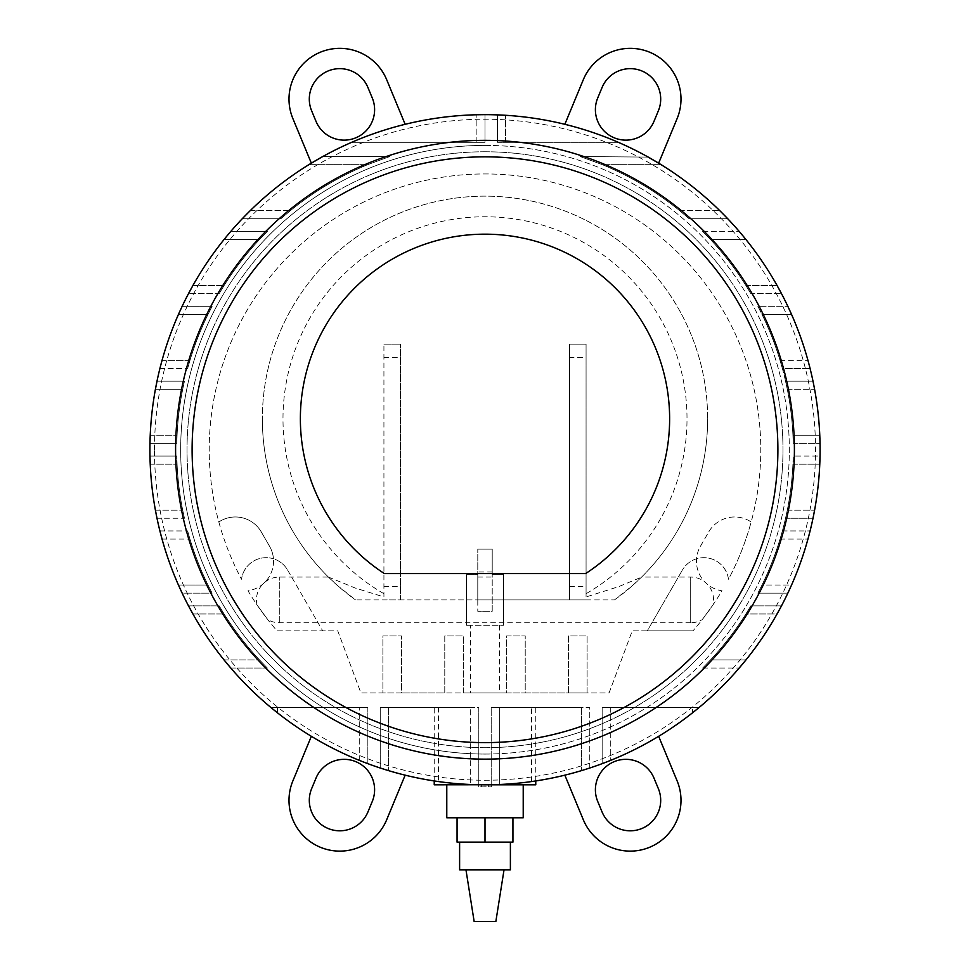 <?xml version="1.0" encoding="UTF-8"?>
<svg xmlns="http://www.w3.org/2000/svg" width="970" height="970" viewBox="0 0 970 970"><rect width="100%" height="100%" fill="white"/><g stroke="black" fill="none" stroke-linecap="round" stroke-linejoin="round"><path stroke-width="0.73" stroke-dasharray="4.85 3.64" d="M690.701 622.764L279.299 622.764A22.856 22.856 0 0 1 267.781 619.648L256.989 604.88A22.856 22.856 0 0 1 262.591 584.328L265.137 581.976A22.856 22.856 0 0 1 279.299 577.065L328.406 577.065L337.669 585.71L355.517 599.921L614.483 599.921L632.331 585.71L641.594 577.065L690.701 577.065A22.856 22.856 0 0 1 704.863 581.976L707.409 584.328A22.856 22.856 0 0 1 713.011 604.88L702.219 619.648A22.856 22.856 0 0 1 690.701 622.764L690.701 577.065L690.701 622.764M383.926 596.95L383.926 344.132L383.926 596.95L355.384 588.087L328.406 577.065M614.483 599.921A222.651 222.651 0 0 0 485 196.146A222.651 222.651 0 0 0 355.517 599.921M641.594 577.065L641.485 577.174A222.651 222.651 0 0 0 485 196.146A222.651 222.651 0 0 0 328.515 577.174A222.651 222.651 0 0 1 262.349 418.785M707.651 418.785A222.651 222.651 0 0 1 641.485 577.174L618.654 586.644L586.074 596.95L586.074 344.132L586.074 596.95M499.429 625.298L499.429 692.907L470.571 692.907L470.571 625.298L499.429 625.298L470.571 625.298M192.108 449.728A292.892 292.892 0 0 0 485 742.62A292.892 292.892 0 0 0 777.891 449.728A292.892 292.892 0 0 1 485 742.62A292.892 292.892 0 0 1 192.108 449.728A292.892 292.892 0 0 0 485 742.62A292.892 292.892 0 0 0 777.891 449.728A292.892 292.892 0 0 1 485 742.62A292.892 292.892 0 0 1 192.108 449.728A292.892 292.892 0 0 1 485 156.837A292.892 292.892 0 0 1 777.891 449.728A292.892 292.892 0 0 0 485 156.837A292.892 292.892 0 0 0 192.108 449.728A292.892 292.892 0 0 1 485 156.837A292.892 292.892 0 0 1 777.891 449.728A292.892 292.892 0 0 0 485 156.837A292.892 292.892 0 0 0 192.108 449.728M485 747.7A297.972 297.972 0 0 1 187.028 449.728A297.972 297.972 0 0 0 485 747.7A297.972 297.972 0 0 0 782.972 449.728A297.972 297.972 0 0 1 485 747.7M175.594 449.728A309.406 309.406 0 0 0 485 759.134A309.406 309.406 0 0 0 794.406 449.728A309.406 309.406 0 0 0 485 140.335A309.406 309.406 0 0 0 175.594 449.728A309.406 309.406 0 0 0 485 759.134A309.406 309.406 0 0 0 794.406 449.728A309.406 309.406 0 0 0 485 140.335A309.406 309.406 0 0 0 175.594 449.728A309.406 309.406 0 0 0 485 759.134A309.406 309.406 0 0 0 794.406 449.728A309.406 309.406 0 0 0 485 140.335A309.406 309.406 0 0 0 175.594 449.728A309.406 309.406 0 0 0 485 759.134A309.406 309.406 0 0 0 794.406 449.728A309.406 309.406 0 0 0 485 140.335A309.406 309.406 0 0 0 175.594 449.728M485 754.054A304.325 304.325 0 0 0 789.325 449.728A304.325 304.325 0 0 1 485 754.054A304.325 304.325 0 0 1 180.675 449.728A304.325 304.325 0 0 0 485 754.054M820.087 449.728A335.087 335.087 0 0 0 485 114.654A335.087 335.087 0 0 0 149.913 449.728A335.087 335.087 0 0 0 485 784.815A335.087 335.087 0 0 0 820.087 449.728A335.087 335.087 0 0 1 485 784.815A335.087 335.087 0 0 1 149.913 449.728M438.464 781.565L434.233 780.947A335.087 335.087 0 0 1 388.364 770.58A335.087 335.087 0 0 0 470.668 784.5A335.087 335.087 0 0 1 388.364 770.58L380.24 768.01L388.364 770.58A335.087 335.087 0 0 0 438.464 781.565L438.464 707.482L380.24 707.482L478.792 707.482L478.792 784.754L470.668 784.5A335.087 335.087 0 0 1 388.364 770.58A335.087 335.087 0 0 0 470.668 784.5L470.668 707.482L380.24 707.482L438.464 707.482M535.767 707.482L581.636 707.482L499.332 707.482L499.332 784.5A335.087 335.087 0 0 0 581.636 770.58A335.087 335.087 0 0 1 535.767 780.947L531.536 781.565A335.087 335.087 0 0 0 581.636 770.58A335.087 335.087 0 0 1 499.332 784.5L491.208 784.754L499.332 784.5A335.087 335.087 0 0 0 581.636 770.58A335.087 335.087 0 0 1 499.332 784.5L491.208 784.754L491.208 707.482L535.767 707.482L535.767 780.947M581.648 770.568L582.546 770.301M583.2 770.095L583.819 769.913L583.2 770.095M584.692 769.634L585.419 769.416L584.692 769.634M589.76 768.01L581.636 770.58L589.76 768.01L589.76 707.482L491.208 707.482L589.76 707.482L589.76 768.01M434.233 784.815L478.319 784.742A335.087 335.087 0 0 0 491.681 784.742L478.792 784.754L478.792 707.482L388.364 707.482L470.668 707.482L470.668 784.5M270.897 707.482L367.836 707.482L270.897 707.482L359.712 707.482L270.897 707.482L277.396 707.482L270.897 707.482L277.396 712.756A335.087 335.087 0 0 0 359.712 760.504A335.087 335.087 0 0 1 277.396 712.756L270.897 707.482L277.396 712.756A335.087 335.087 0 0 0 359.712 760.504A335.087 335.087 0 0 1 277.396 712.756L270.897 707.482L277.396 712.756A335.087 335.087 0 0 0 359.712 760.504L361.252 761.123M365.447 762.76L366.442 763.135M366.587 763.196L365.532 762.796M359.712 760.504L359.712 707.482L359.712 760.504A335.087 335.087 0 0 1 277.396 712.756L277.396 707.482L367.836 707.482L367.836 763.657L367.836 707.482L359.712 707.482L367.836 707.482L367.836 763.657L367.836 707.482L277.396 707.482L277.396 712.756M380.24 768.01L388.364 770.58L380.24 768.01L380.24 707.482L388.364 707.482L380.24 707.482L380.24 768.01M699.103 707.482L692.604 712.756A335.087 335.087 0 0 1 610.288 760.504A335.087 335.087 0 0 0 692.604 712.756L699.103 707.482L692.604 712.756A335.087 335.087 0 0 1 610.288 760.504A335.087 335.087 0 0 0 692.604 712.756L699.103 707.482L602.164 707.482L699.103 707.482L602.164 707.482L602.164 763.657L604.468 762.796L602.164 763.657L604.468 762.796L602.164 763.657L604.468 762.796L602.164 763.657L602.164 707.482L699.103 707.482L602.164 707.482L602.164 763.657L602.164 707.482L699.103 707.482L692.604 712.756A335.087 335.087 0 0 1 610.288 760.504A335.087 335.087 0 0 0 692.604 712.756L692.604 707.482L692.604 712.756M791.544 585.031A335.087 335.087 0 0 0 819.771 464.206A335.087 335.087 0 0 1 791.544 585.031L787.834 593.155L791.544 585.031A335.087 335.087 0 0 0 807.949 539.09A335.087 335.087 0 0 1 791.544 585.031L787.834 593.155L791.544 585.031A335.087 335.087 0 0 0 807.949 539.09A335.087 335.087 0 0 1 791.544 585.031L761.984 585.031L757.861 593.155L761.984 585.031A308.266 308.266 0 0 0 792.927 464.206A308.266 308.266 0 0 1 761.984 585.031A308.266 308.266 0 0 0 780.025 539.09L782.366 530.966L780.025 539.09A308.266 308.266 0 0 1 761.984 585.031L757.861 593.155L761.984 585.031A308.266 308.266 0 0 0 780.025 539.09L782.366 530.966L780.025 539.09A308.266 308.266 0 0 1 761.984 585.031L757.861 593.155L761.984 585.031L791.544 585.031M820.026 456.082L819.771 464.206A335.087 335.087 0 0 1 814.594 510.147A335.087 335.087 0 0 0 819.771 464.206A335.087 335.087 0 0 1 814.594 510.147A335.087 335.087 0 0 0 819.771 464.206L820.026 456.082L793.193 456.082L792.927 464.206A308.266 308.266 0 0 1 787.288 510.147A308.266 308.266 0 0 0 792.927 464.206L793.193 456.082L820.026 456.082M182.166 593.155L178.456 585.031A335.087 335.087 0 0 1 162.051 539.09A335.087 335.087 0 0 0 178.456 585.031L182.166 593.155L178.456 585.031A335.087 335.087 0 0 1 162.051 539.09A335.087 335.087 0 0 0 178.456 585.031A335.087 335.087 0 0 1 162.051 539.09A335.087 335.087 0 0 0 178.456 585.031L182.166 593.155L212.139 593.155L208.016 585.031A308.266 308.266 0 0 1 189.975 539.09L187.634 530.966L189.975 539.09A308.266 308.266 0 0 0 208.016 585.031L212.139 593.155L208.016 585.031A308.266 308.266 0 0 1 189.975 539.09L187.634 530.966L189.975 539.09A308.266 308.266 0 0 0 208.016 585.031L212.139 593.155L208.016 585.031A308.266 308.266 0 0 1 189.975 539.09L187.634 530.966L189.975 539.09A308.266 308.266 0 0 0 208.016 585.031L212.139 593.155L182.166 593.155M160.511 533.306L160.256 532.324M809.744 532.324L809.489 533.306L809.744 532.324M157.007 518.271L155.406 510.147A335.087 335.087 0 0 1 150.229 464.206L149.974 456.082L176.807 456.082L177.073 464.206A308.266 308.266 0 0 0 182.712 510.147L184.458 518.271L182.712 510.147A308.266 308.266 0 0 1 177.073 464.206L176.807 456.082L177.073 464.206A308.266 308.266 0 0 0 182.712 510.147A308.266 308.266 0 0 1 177.073 464.206L176.807 456.082L149.974 456.082L176.807 456.082L149.974 456.082L176.807 456.082L149.974 456.082L150.229 464.206A335.087 335.087 0 0 0 155.406 510.147L157.007 518.271L155.406 510.147A335.087 335.087 0 0 1 150.229 464.206A335.087 335.087 0 0 0 155.406 510.147A335.087 335.087 0 0 1 150.229 464.206A335.087 335.087 0 0 0 155.406 510.147L157.007 518.271L184.458 518.271L182.712 510.147A308.266 308.266 0 0 1 177.073 464.206A308.266 308.266 0 0 0 182.712 510.147L184.458 518.271L157.007 518.271M230.799 668.039L224.034 659.915A335.087 335.087 0 0 1 192.933 613.974A335.087 335.087 0 0 0 224.034 659.915L230.799 668.039L224.034 659.915A335.087 335.087 0 0 1 192.933 613.974A335.087 335.087 0 0 0 224.034 659.915A335.087 335.087 0 0 1 192.933 613.974A335.087 335.087 0 0 0 224.034 659.915L230.799 668.039L267.356 668.039L259.511 659.915A308.266 308.266 0 0 1 224.131 613.974L219.196 605.85L224.131 613.974A308.266 308.266 0 0 0 259.511 659.915L267.356 668.039L259.511 659.915A308.266 308.266 0 0 1 224.131 613.974L219.196 605.85L224.131 613.974A308.266 308.266 0 0 0 259.511 659.915L267.356 668.039L259.511 659.915A308.266 308.266 0 0 1 224.131 613.974L219.196 605.85L224.131 613.974A308.266 308.266 0 0 0 259.511 659.915L267.356 668.039L230.799 668.039M745.966 659.915L710.489 659.915L745.966 659.915L710.489 659.915L745.966 659.915L710.489 659.915L702.644 668.039L710.489 659.915L745.966 659.915L739.201 668.039L745.966 659.915A335.087 335.087 0 0 0 777.067 613.974A335.087 335.087 0 0 1 745.966 659.915L739.201 668.039L745.966 659.915A335.087 335.087 0 0 0 777.067 613.974A335.087 335.087 0 0 1 745.966 659.915A335.087 335.087 0 0 0 777.067 613.974L745.869 613.974L750.804 605.85L745.869 613.974A308.266 308.266 0 0 1 710.489 659.915A308.266 308.266 0 0 0 745.869 613.974L750.804 605.85L745.869 613.974A308.266 308.266 0 0 1 710.489 659.915L702.644 668.039L710.489 659.915A308.266 308.266 0 0 0 745.869 613.974L750.804 605.85L745.869 613.974A308.266 308.266 0 0 1 710.489 659.915L702.644 668.039L710.489 659.915A308.266 308.266 0 0 0 745.869 613.974L777.067 613.974M564.843 775.163A335.087 335.087 0 0 0 658.654 736.303A335.087 335.087 0 0 1 564.843 775.163L583.322 819.771A50.767 50.767 0 0 0 649.657 847.259A50.767 50.767 0 0 0 677.133 780.923L658.654 736.303M311.346 736.303A335.087 335.087 0 0 0 405.157 775.163A335.087 335.087 0 0 1 311.346 736.303L292.867 780.923A50.767 50.767 0 0 0 320.342 847.259A50.767 50.767 0 0 0 386.678 819.771L405.157 775.163M812.993 518.271L814.594 510.147L812.993 518.271L785.542 518.271L787.288 510.147A308.266 308.266 0 0 0 792.927 464.206A308.266 308.266 0 0 1 787.288 510.147L785.542 518.271L812.993 518.271M434.233 780.947L434.233 707.482M446.782 784.815L523.218 784.815L446.782 784.815M459.61 842.13L510.39 842.13L459.61 842.13M465.964 869.835L504.036 869.835L465.964 869.835M384.35 573.561A184.615 184.615 0 0 1 485 234.17A184.615 184.615 0 0 1 585.65 573.561L384.35 573.561M495.852 921.5L474.148 921.5M459.61 869.835L510.39 869.835M485 151.769A297.972 297.972 0 0 0 187.028 449.728A297.972 297.972 0 0 1 485 151.769A297.972 297.972 0 0 1 782.972 449.728A297.972 297.972 0 0 0 485 151.769M485 842.13L457.064 842.13L457.064 817.807L485 817.807L485 842.13L512.936 842.13L512.936 817.807L485 817.807L512.936 817.807M485 817.807L457.064 817.807M446.782 817.807L523.218 817.807M485 145.403A304.325 304.325 0 0 1 789.325 449.728A304.325 304.325 0 0 0 485 145.403A304.325 304.325 0 0 0 180.675 449.728A304.325 304.325 0 0 1 485 145.403M485 786.876L478.319 786.876L491.681 786.876L485 786.876L485 784.815L535.767 784.815M499.332 784.5L499.332 707.482L499.332 784.5L499.332 707.482L581.636 707.482L491.208 707.482L491.208 784.754M812.993 381.186L785.542 381.186L812.993 381.186L785.542 381.186L812.993 381.186L814.594 389.309A335.087 335.087 0 0 1 819.771 435.263L792.927 435.263L793.193 443.387L792.927 435.263A308.266 308.266 0 0 0 761.984 314.425A308.266 308.266 0 0 1 792.927 435.263A308.266 308.266 0 0 0 787.288 389.309L785.542 381.186L787.288 389.309A308.266 308.266 0 0 1 792.927 435.263L793.193 443.387L792.927 435.263A308.266 308.266 0 0 0 787.288 389.309L785.542 381.186L787.288 389.309A308.266 308.266 0 0 1 792.927 435.263L793.193 443.387L792.927 435.263L819.771 435.263L820.026 443.387L819.771 435.263A335.087 335.087 0 0 0 791.544 314.425A335.087 335.087 0 0 1 819.771 435.263L820.026 443.387L819.771 435.263A335.087 335.087 0 0 0 814.594 389.309A335.087 335.087 0 0 1 819.771 435.263A335.087 335.087 0 0 0 814.594 389.309L814.182 387.127M757.861 306.302L761.984 314.425A308.266 308.266 0 0 1 780.025 360.379A308.266 308.266 0 0 0 761.984 314.425L757.861 306.302L787.834 306.302L791.544 314.425A335.087 335.087 0 0 1 807.949 360.379A335.087 335.087 0 0 0 791.544 314.425A335.087 335.087 0 0 1 807.949 360.379A335.087 335.087 0 0 0 791.544 314.425L787.834 306.302L757.861 306.302M710.489 239.541L702.644 231.418L710.489 239.541A308.266 308.266 0 0 1 745.869 285.495A308.266 308.266 0 0 0 710.489 239.541L702.644 231.418L710.489 239.541A308.266 308.266 0 0 1 745.869 285.495L750.804 293.607L745.869 285.495A308.266 308.266 0 0 0 710.489 239.541L702.644 231.418L710.489 239.541A308.266 308.266 0 0 1 745.869 285.495L750.804 293.607L745.869 285.495A308.266 308.266 0 0 0 710.489 239.541L745.966 239.541A335.087 335.087 0 0 1 777.067 285.495A335.087 335.087 0 0 0 745.966 239.541A335.087 335.087 0 0 1 777.067 285.495A335.087 335.087 0 0 0 745.966 239.541A335.087 335.087 0 0 1 777.067 285.495A335.087 335.087 0 0 0 745.966 239.541L739.201 231.418L745.966 239.541L710.489 239.541M259.511 239.541L267.356 231.418L259.511 239.541A308.266 308.266 0 0 0 224.131 285.495A308.266 308.266 0 0 1 259.511 239.541L267.356 231.418L259.511 239.541A308.266 308.266 0 0 0 224.131 285.495L219.196 293.607L224.131 285.495A308.266 308.266 0 0 1 259.511 239.541L267.356 231.418L259.511 239.541A308.266 308.266 0 0 0 224.131 285.495L219.196 293.607L224.131 285.495A308.266 308.266 0 0 1 259.511 239.541L224.034 239.541A335.087 335.087 0 0 0 192.933 285.495A335.087 335.087 0 0 1 224.034 239.541L230.799 231.418L267.356 231.418L230.799 231.418L267.356 231.418L230.799 231.418L267.356 231.418L230.799 231.418L224.034 239.541A335.087 335.087 0 0 0 192.933 285.495A335.087 335.087 0 0 1 224.034 239.541A335.087 335.087 0 0 0 192.933 285.495A335.087 335.087 0 0 1 224.034 239.541L259.511 239.541M182.712 389.309L184.458 381.186L182.712 389.309A308.266 308.266 0 0 0 177.073 435.263A308.266 308.266 0 0 1 182.712 389.309L184.458 381.186L182.712 389.309A308.266 308.266 0 0 0 177.073 435.263L176.807 443.387L177.073 435.263A308.266 308.266 0 0 1 182.712 389.309L184.458 381.186L182.712 389.309A308.266 308.266 0 0 0 177.073 435.263L176.807 443.387L177.073 435.263A308.266 308.266 0 0 1 182.712 389.309L155.406 389.309A335.087 335.087 0 0 0 150.229 435.263L149.974 443.387L176.807 443.387L177.073 435.263L176.807 443.387L149.974 443.387L150.229 435.263A335.087 335.087 0 0 1 155.406 389.309L157.007 381.186L184.458 381.186L157.007 381.186L184.458 381.186L157.007 381.186L184.458 381.186L157.007 381.186L155.406 389.309A335.087 335.087 0 0 0 150.229 435.263A335.087 335.087 0 0 1 155.406 389.309A335.087 335.087 0 0 0 150.229 435.263L149.974 443.387L176.807 443.387L149.974 443.387L176.807 443.387L149.974 443.387L150.229 435.263A335.087 335.087 0 0 1 155.406 389.309L182.712 389.309M661.103 164.657L602.297 164.657L661.103 164.657L602.297 164.657L661.103 164.657L602.297 164.657L580.193 156.534L602.297 164.657A308.266 308.266 0 0 1 679.534 210.599A308.266 308.266 0 0 0 602.297 164.657L580.193 156.534L602.297 164.657A308.266 308.266 0 0 1 679.534 210.599L689.112 218.723L679.534 210.599A308.266 308.266 0 0 0 602.297 164.657L580.193 156.534L602.297 164.657A308.266 308.266 0 0 1 679.534 210.599L689.112 218.723L679.534 210.599A308.266 308.266 0 0 0 602.297 164.657L661.103 164.657A335.087 335.087 0 0 1 719.728 210.599A335.087 335.087 0 0 0 661.103 164.657L661.103 164.657A335.087 335.087 0 0 1 719.728 210.599A335.087 335.087 0 0 0 661.103 164.657A335.087 335.087 0 0 1 719.728 210.599A335.087 335.087 0 0 0 661.103 164.657L647.584 156.74M308.896 164.657L367.703 164.657L308.896 164.657L367.703 164.657L308.896 164.657L322.78 156.534L308.896 164.657A335.087 335.087 0 0 0 250.272 210.599A335.087 335.087 0 0 1 308.896 164.657A335.087 335.087 0 0 0 250.272 210.599A335.087 335.087 0 0 1 308.896 164.657L367.703 164.657L389.807 156.534L367.703 164.657A308.266 308.266 0 0 0 290.466 210.599A308.266 308.266 0 0 1 367.703 164.657L389.807 156.534L367.703 164.657A308.266 308.266 0 0 0 290.466 210.599L280.888 218.723L290.466 210.599A308.266 308.266 0 0 1 367.703 164.657L389.807 156.534L367.703 164.657A308.266 308.266 0 0 0 290.466 210.599L280.888 218.723L290.466 210.599A308.266 308.266 0 0 1 367.703 164.657L308.896 164.657A335.087 335.087 0 0 0 250.272 210.599A335.087 335.087 0 0 1 308.896 164.657L322.78 156.534L389.807 156.534L322.379 156.752M189.975 360.379L187.634 368.503L189.975 360.379A308.266 308.266 0 0 1 208.016 314.425A308.266 308.266 0 0 0 189.975 360.379A308.266 308.266 0 0 1 208.016 314.425L212.139 306.302L208.016 314.425A308.266 308.266 0 0 0 189.975 360.379L187.634 368.503L189.975 360.379A308.266 308.266 0 0 1 208.016 314.425L212.139 306.302L208.016 314.425A308.266 308.266 0 0 0 189.975 360.379L187.634 368.503L189.975 360.379L162.051 360.379A335.087 335.087 0 0 1 178.456 314.425A335.087 335.087 0 0 0 162.051 360.379A335.087 335.087 0 0 1 178.456 314.425L182.166 306.302L212.139 306.302L182.166 306.302L212.139 306.302L182.166 306.302L212.139 306.302L182.166 306.302L178.456 314.425A335.087 335.087 0 0 0 162.051 360.379A335.087 335.087 0 0 1 178.456 314.425A335.087 335.087 0 0 0 162.051 360.379L189.975 360.379M597.714 801.45L602.091 811.999A30.458 30.458 0 0 0 641.885 828.489A30.458 30.458 0 0 0 658.375 788.695L653.998 778.134A30.458 30.458 0 0 0 614.204 761.656A30.458 30.458 0 0 0 597.714 801.45M311.625 110.774L316.002 121.323A30.458 30.458 0 0 0 355.796 137.813A30.458 30.458 0 0 0 372.286 98.006L367.909 87.458A30.458 30.458 0 0 0 328.115 70.968A30.458 30.458 0 0 0 311.625 110.774M405.157 124.305L386.678 79.685A50.767 50.767 0 0 0 320.342 52.21A50.767 50.767 0 0 0 292.867 118.546L311.346 163.154A335.087 335.087 0 0 1 405.157 124.305A335.087 335.087 0 0 0 311.346 163.154M602.091 87.458L597.714 98.006A30.458 30.458 0 0 0 614.204 137.813A30.458 30.458 0 0 0 653.998 121.323L658.375 110.774A30.458 30.458 0 0 0 641.885 70.968A30.458 30.458 0 0 0 602.091 87.458M658.654 163.154L677.133 118.546A50.767 50.767 0 0 0 649.657 52.21A50.767 50.767 0 0 0 583.322 79.685L564.843 124.305A335.087 335.087 0 0 1 658.654 163.154A335.087 335.087 0 0 0 564.843 124.305M316.002 778.134L311.625 788.695A30.458 30.458 0 0 0 328.115 828.489A30.458 30.458 0 0 0 367.909 811.999L372.286 801.45A30.458 30.458 0 0 0 355.796 761.656A30.458 30.458 0 0 0 316.002 778.134M782.366 368.503L780.025 360.379A308.266 308.266 0 0 0 761.984 314.425A308.266 308.266 0 0 1 780.025 360.379L782.366 368.503L810.083 368.503L782.366 368.503M219.196 293.607L224.131 285.495L219.196 293.607L188.507 293.607L219.196 293.607M750.804 293.607L745.869 285.495L750.804 293.607L781.493 293.607L750.804 293.607M280.888 218.723L290.466 210.599L280.888 218.723L242.27 218.723L280.888 218.723M689.112 218.723L679.534 210.599L689.112 218.723L727.73 218.723L689.112 218.723M478.792 707.482L478.792 784.754L478.792 707.482M531.536 781.565L531.536 707.482M351.673 142.311L485 142.311L351.673 142.311A335.087 335.087 0 0 1 476.876 114.751A335.087 335.087 0 0 0 351.673 142.311L485 142.311L485 114.654L476.876 114.751A335.087 335.087 0 0 0 351.673 142.311A335.087 335.087 0 0 1 476.876 114.751L485 114.654L485 142.311L351.673 142.311L485 142.311L485 114.654L485 142.311L351.673 142.311A335.087 335.087 0 0 1 476.876 114.751A335.087 335.087 0 0 0 351.673 142.311M485 142.311L485 114.654L485 142.311M618.326 142.311L497.416 142.311L618.326 142.311A335.087 335.087 0 0 0 505.528 115.284A335.087 335.087 0 0 1 618.326 142.311L497.416 142.311L497.416 114.884L505.528 115.284A335.087 335.087 0 0 1 618.326 142.311A335.087 335.087 0 0 0 505.528 115.284L497.416 114.884L497.416 142.311L618.326 142.311L497.416 142.311L497.416 114.884L497.416 142.311L618.326 142.311A335.087 335.087 0 0 0 505.528 115.284A335.087 335.087 0 0 1 618.326 142.311M497.416 142.311L497.416 114.884L497.416 142.311M367.836 707.482L367.836 763.657L367.836 707.482M602.164 707.482L602.164 763.657L602.164 707.482M793.193 443.387L820.026 443.387L793.193 443.387M790.15 311.309L789.81 310.558L790.15 311.309M789.495 309.854L789.192 309.212L789.495 309.854M757.861 593.155L787.834 593.155L757.861 593.155M702.644 231.418L739.201 231.418L702.644 231.418M744.73 238.026L744.196 237.371L744.73 238.026M743.408 236.401L742.85 235.734L743.408 236.401M742.171 234.922L741.638 234.291L742.171 234.922M741.226 233.794L740.425 232.848M228.774 233.794L229.575 232.848M228.362 234.291L226.592 236.413L228.362 234.291M225.864 237.298L225.295 237.989L225.864 237.298M814.012 386.23L813.878 385.539M813.721 384.775L813.539 383.817M813.515 383.708L813.102 381.671M156.631 382.98L156.473 383.768L156.631 382.98M159.917 530.966L187.634 530.966L159.917 530.966M782.366 530.966L810.083 530.966L782.366 530.966M580.193 156.534L648.227 157.091L580.193 156.534M658.509 163.069L657.478 162.451L658.509 163.069M655.95 161.529L651.767 159.092L655.95 161.529M318.233 159.092L311.491 163.069L318.233 159.092M160.511 366.163L160.256 367.133L160.511 366.163M159.917 368.503L187.634 368.503L159.917 368.503M180.808 309.212L180.493 309.891L180.808 309.212M180.19 310.558L179.85 311.309L180.19 310.558M188.507 605.85L219.196 605.85L188.507 605.85M702.644 668.039L739.201 668.039L702.644 668.039M750.804 605.85L781.493 605.85L750.804 605.85M809.489 366.163L809.744 367.133L809.489 366.163M322.78 156.534L389.807 156.534L322.78 156.534M478.319 784.742L478.319 786.876M491.681 784.742L491.681 786.876M488.346 784.791L488.346 786.876L488.346 784.791M481.653 784.791L481.653 786.876L481.653 784.791M287.617 570.081L322.707 630.852L337.742 630.852L360.901 692.907L609.099 692.907L632.258 630.852L647.293 630.852L682.383 570.081L647.293 630.852L692.968 630.852L632.258 630.852L609.099 692.907L587.105 692.907L587.105 635.932L568.541 635.932L568.541 692.907L587.105 692.907L587.105 635.932L568.541 635.932L568.541 692.907L525.219 692.907L525.219 635.932L506.655 635.932L506.655 692.907L525.219 692.907L525.219 635.932L506.655 635.932L506.655 692.907L463.345 692.907L463.345 635.932L444.781 635.932L444.781 692.907L463.345 692.907L463.345 635.932L444.781 635.932L444.781 692.907L401.459 692.907L401.459 635.932L382.895 635.932L382.895 692.907L401.459 692.907L401.459 635.932L382.895 635.932L382.895 692.907L360.901 692.907L337.742 630.852L277.032 630.852A275.783 275.783 0 0 1 248.017 590.779A29.912 29.912 0 0 0 273.443 558.781A24.82 24.82 0 0 1 287.617 570.081L322.707 630.852L277.032 630.852A275.783 275.783 0 0 1 248.017 590.779A29.912 29.912 0 0 0 269.539 546.231L261.282 531.936A29.912 29.912 0 0 0 218.844 521.957A275.783 275.783 0 0 0 241.518 579.248A275.783 275.783 0 0 1 485 173.945A275.783 275.783 0 0 1 751.156 521.957A29.912 29.912 0 0 0 708.718 531.936L700.461 546.231A29.912 29.912 0 0 0 721.983 590.779A275.783 275.783 0 0 1 692.968 630.852A275.783 275.783 0 0 0 721.983 590.779A29.912 29.912 0 0 1 700.461 546.231L708.718 531.936A29.912 29.912 0 0 1 751.156 521.957A275.783 275.783 0 0 1 728.482 579.248A24.82 24.82 0 0 0 682.383 570.081A24.82 24.82 0 0 1 728.482 579.248A275.783 275.783 0 0 0 485 173.945A275.783 275.783 0 0 0 218.844 521.957A29.912 29.912 0 0 1 261.282 531.936L269.539 546.231A29.912 29.912 0 0 1 273.443 558.781A24.82 24.82 0 0 0 241.518 579.248A24.82 24.82 0 0 1 287.617 570.081M470.571 692.907L499.429 692.907M707.409 584.328L704.863 581.976M702.219 619.648L713.011 604.88M569.572 357.53L569.572 344.132L586.074 344.132L569.572 344.132L569.572 599.921L586.074 599.921L569.572 599.921L569.572 357.53L586.074 357.53M400.428 599.921L400.428 344.132L400.428 599.921L383.926 599.921L477.786 599.921L477.786 574.531L466.388 574.531L477.786 574.531L477.786 611.318L477.786 599.921L492.214 599.921L492.214 549.141L477.786 549.141L492.214 549.141L492.214 574.531L503.612 574.531L492.214 574.531L492.214 611.318L477.786 611.318L492.214 611.318L492.214 599.921L477.786 599.921L477.786 549.141L477.786 571.997L492.214 571.997M383.926 344.132L400.428 344.132L383.926 344.132M256.989 604.88L267.781 619.648M265.137 581.976L262.591 584.328M466.388 625.298L466.388 574.531L466.388 625.298L503.612 625.298L466.388 625.298M503.612 625.298L503.612 574.531L503.612 625.298M477.786 571.997L477.786 599.921M279.299 622.764L279.299 577.065L279.299 622.764M383.926 593.713A202.027 202.027 0 0 1 485 216.771A202.027 202.027 0 0 1 586.074 593.713M154.472 449.728A330.527 330.527 0 0 1 485 119.213A330.527 330.527 0 0 1 815.527 449.728A330.527 330.527 0 0 1 485 780.256A330.527 330.527 0 0 1 154.472 449.728M388.364 707.482L388.364 770.58L388.364 707.482M581.636 707.482L581.636 770.58L581.636 707.482M476.876 142.311L476.876 114.751L476.876 142.311M505.528 142.311L505.528 115.284L505.528 142.311M610.288 707.482L610.288 760.504L610.288 707.482M761.984 314.425L791.544 314.425L761.984 314.425M792.927 464.206L819.771 464.206L792.927 464.206M745.869 285.495L777.067 285.495L745.869 285.495M192.933 285.495L224.131 285.495L192.933 285.495M792.927 435.263L819.771 435.263L792.927 435.263M787.288 389.309L814.594 389.309L787.288 389.309M150.229 435.263L177.073 435.263L150.229 435.263M178.456 585.031L208.016 585.031L178.456 585.031M162.051 539.09L189.975 539.09L162.051 539.09M780.025 539.09L807.949 539.09L780.025 539.09M679.534 210.599L719.728 210.599L679.534 210.599M250.272 210.599L290.466 210.599L250.272 210.599M178.456 314.425L208.016 314.425L178.456 314.425M155.406 510.147L182.712 510.147L155.406 510.147M150.229 464.206L177.073 464.206L150.229 464.206M224.034 659.915L259.511 659.915L224.034 659.915M192.933 613.974L224.131 613.974L192.933 613.974M787.288 510.147L814.594 510.147L787.288 510.147M780.025 360.379L807.949 360.379L780.025 360.379M569.572 586.51L586.074 586.51M383.926 586.51L400.428 586.51M383.926 357.53L400.428 357.53M569.572 599.921L492.214 599.921M477.786 577.065L492.214 577.065"/><path stroke-width="1.45" d="M388.364 770.58L380.24 768.01L388.364 770.58M470.668 784.5L499.332 784.5M582.546 770.301L581.648 770.568M583.819 769.913L584.692 769.634L583.819 769.913M585.419 769.416L589.76 768.01L585.419 769.416M491.208 784.754L434.233 784.815L434.233 780.947M359.712 760.504L365.532 762.796M361.252 761.123L365.447 762.76M277.396 712.756L270.897 707.482M610.288 760.504L604.468 762.796L610.288 760.504M699.103 707.482L692.604 712.756M819.771 464.206L820.026 456.082L819.771 464.206M160.256 532.324L160.511 533.306M807.949 539.09L810.083 530.966L807.949 539.09M149.974 456.082L150.229 464.206L149.974 456.082M150.035 458.507L150.229 464.206L150.035 458.507M192.933 613.974L188.507 605.85L192.933 613.974M777.067 613.974L781.493 605.85L777.067 613.974A335.087 335.087 0 0 1 745.966 659.915L739.201 668.039L745.966 659.915M182.166 593.155L178.456 585.031L182.166 593.155M159.917 530.966L162.051 539.09L159.917 530.966M787.834 593.155L791.544 585.031L787.834 593.155M149.913 449.728A335.087 335.087 0 0 0 485 784.815A335.087 335.087 0 0 0 820.087 449.728A335.087 335.087 0 0 0 485 114.654A335.087 335.087 0 0 0 149.913 449.728M230.799 668.039L224.034 659.915L230.799 668.039M812.993 518.271L814.594 510.147L812.993 518.271M157.007 518.271L155.406 510.147L157.007 518.271M535.767 780.947L535.767 784.815L485 784.815M175.594 449.728A309.406 309.406 0 0 1 485 140.335A309.406 309.406 0 0 1 794.406 449.728A309.406 309.406 0 0 1 485 759.134A309.406 309.406 0 0 1 175.594 449.728A309.406 309.406 0 0 1 485 140.335A309.406 309.406 0 0 1 794.406 449.728A309.406 309.406 0 0 1 485 759.134A309.406 309.406 0 0 1 175.594 449.728M523.218 784.815L523.218 817.807L446.782 817.807L446.782 784.815M192.108 449.728A292.892 292.892 0 0 0 485 742.62A292.892 292.892 0 0 0 777.891 449.728A292.892 292.892 0 0 0 485 156.837A292.892 292.892 0 0 0 192.108 449.728A292.892 292.892 0 0 0 485 742.62A292.892 292.892 0 0 0 777.891 449.728A292.892 292.892 0 0 0 485 156.837A292.892 292.892 0 0 0 192.108 449.728M510.39 842.13L510.39 869.835L459.61 869.835L459.61 842.13M504.036 869.835L495.852 921.5L474.148 921.5L465.964 869.835M384.35 573.561A184.615 184.615 0 0 1 485 234.17A184.615 184.615 0 0 1 585.65 573.561L384.35 573.561M457.064 817.807L457.064 842.13L512.936 842.13L512.936 817.807M485 817.807L485 842.13M602.091 811.999L597.714 801.45A30.458 30.458 0 0 1 614.204 761.656A30.458 30.458 0 0 1 653.998 778.134L658.375 788.695A30.458 30.458 0 0 1 641.885 828.489A30.458 30.458 0 0 1 602.091 811.999M658.654 736.303L677.133 780.923A50.767 50.767 0 0 1 649.657 847.259A50.767 50.767 0 0 1 583.322 819.771L564.843 775.163M316.002 121.323L311.625 110.774A30.458 30.458 0 0 1 328.115 70.968A30.458 30.458 0 0 1 367.909 87.458L372.286 98.006A30.458 30.458 0 0 1 355.796 137.813A30.458 30.458 0 0 1 316.002 121.323M311.346 163.154L292.867 118.546A50.767 50.767 0 0 1 320.342 52.21A50.767 50.767 0 0 1 386.678 79.685L405.157 124.305M597.714 98.006L602.091 87.458A30.458 30.458 0 0 1 641.885 70.968A30.458 30.458 0 0 1 658.375 110.774L653.998 121.323A30.458 30.458 0 0 1 614.204 137.813A30.458 30.458 0 0 1 597.714 98.006M564.843 124.305L583.322 79.685A50.767 50.767 0 0 1 649.657 52.21A50.767 50.767 0 0 1 677.133 118.546L658.654 163.154M311.625 788.695L316.002 778.134A30.458 30.458 0 0 1 355.796 761.656A30.458 30.458 0 0 1 372.286 801.45L367.909 811.999A30.458 30.458 0 0 1 328.115 828.489A30.458 30.458 0 0 1 311.625 788.695M405.157 775.163L386.678 819.771A50.767 50.767 0 0 1 320.342 847.259A50.767 50.767 0 0 1 292.867 780.923L311.346 736.303M485 114.654L476.876 114.751L485 114.654M497.416 114.884L505.528 115.284L497.416 114.884M791.544 314.425L787.834 306.302L791.544 314.425M789.81 310.558L789.495 309.854L789.81 310.558M789.192 309.212L787.834 306.302L789.192 309.212M777.067 285.495L781.493 293.607L777.067 285.495M740.425 232.848L741.226 233.794M744.196 237.371L743.408 236.401L744.196 237.371M742.85 235.734L742.171 234.922L742.85 235.734M192.933 285.495L188.507 293.607L192.933 285.495M228.774 233.794L229.575 232.848M226.592 236.413L225.864 237.298L226.592 236.413M814.182 387.127L814.012 386.23M813.878 385.539L813.721 384.775M157.007 381.198L155.406 389.309L157.007 381.186M156.473 383.768L155.406 389.309L156.473 383.768M719.728 210.599L727.73 218.723L719.728 210.599M661.103 164.657L647.584 156.74M660.849 164.5L658.509 163.069L660.849 164.5M657.478 162.451L655.95 161.529L657.478 162.451M651.767 159.092L648.227 157.091L651.767 159.092M250.272 210.599L242.27 218.723L250.272 210.599M321.773 157.091L318.233 159.092L321.773 157.091M308.896 164.657L322.379 156.752M162.051 360.379L160.511 366.163L162.051 360.379M160.256 367.133L159.917 368.503L160.256 367.133M181.523 307.66L180.808 309.212L181.523 307.66M180.493 309.891L180.19 310.558L180.493 309.891M179.85 311.309L182.166 306.302L179.85 311.309M819.771 435.263L820.026 443.387L819.771 435.263M150.229 435.263L149.974 443.387L150.229 435.263M807.949 360.379L809.489 366.163L807.949 360.379M809.744 367.133L810.083 368.503L809.744 367.133"/></g></svg>
